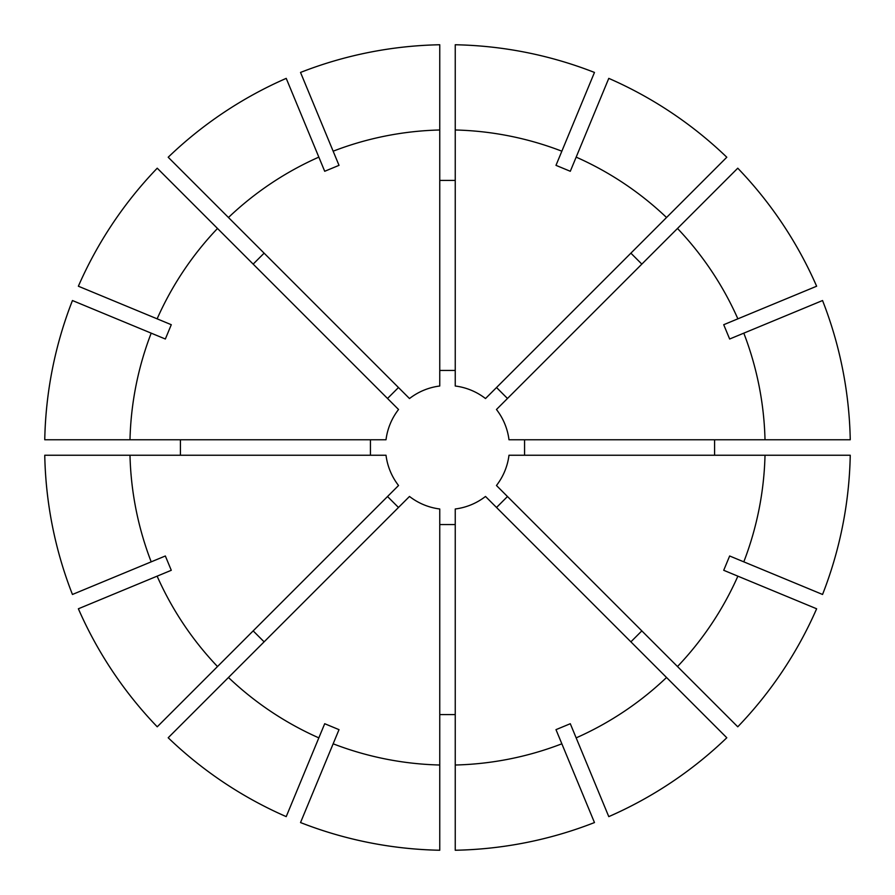 <?xml version="1.0" encoding="UTF-8"?>
<svg xmlns="http://www.w3.org/2000/svg" width="895" height="895" viewBox="0 0 895 895"><rect width="100%" height="100%" fill="white"/><g stroke="black" fill="none" stroke-linecap="round" stroke-linejoin="round"><path stroke-width="1.34" d="M524.571 455.242L524.571 439.758M253.162 264.115L264.115 253.162M180.41 455.242L180.41 439.758M264.115 641.838L253.162 630.885M455.242 714.59L439.758 714.59M641.838 630.885L630.885 641.838M714.59 439.758L714.59 455.242M630.885 253.162L641.838 264.115M398.476 387.524L387.524 398.476M370.429 439.758L370.429 455.242M387.524 496.524L398.476 507.476M439.758 524.571L455.242 524.571M496.524 507.476L507.476 496.524M507.476 398.476L496.524 387.524M455.242 765.012L455.242 508.986A61.968 61.968 0 0 0 485.504 496.456L726.807 737.76A402.828 402.828 0 0 1 608.779 816.632L570.294 723.719L555.985 729.649L561.847 743.801A317.602 317.602 0 0 1 455.242 765.012L455.242 850.25A402.828 402.828 0 0 0 594.47 822.561A402.817 402.817 0 0 1 455.242 850.239M677.493 666.54L496.456 485.504A61.968 61.968 0 0 0 508.986 455.242L850.239 455.242A402.828 402.828 0 0 1 822.561 594.47L729.649 555.985L723.719 570.294L737.872 576.167A317.602 317.602 0 0 1 677.493 666.54L737.76 726.807A402.828 402.828 0 0 0 816.632 608.779A402.817 402.817 0 0 1 737.76 726.807M737.76 168.193L737.76 168.193A402.828 402.828 0 0 1 816.632 286.221L737.872 318.833A317.602 317.602 0 0 0 677.493 228.46L737.76 168.193A402.817 402.817 0 0 1 816.62 286.221M439.758 129.988L439.758 386.013A61.968 61.968 0 0 0 409.496 398.543L168.193 157.24A402.828 402.828 0 0 1 286.221 78.368L324.706 171.281L339.015 165.351L333.153 151.199A317.602 317.602 0 0 1 439.758 129.988L439.758 44.75A402.828 402.828 0 0 0 300.53 72.439A402.817 402.817 0 0 1 439.758 44.761M217.507 228.46L398.543 409.496A61.968 61.968 0 0 0 386.013 439.758L44.761 439.758A402.828 402.828 0 0 1 72.439 300.53L165.351 339.015L171.281 324.706L157.128 318.833A317.602 317.602 0 0 1 217.507 228.46L157.24 168.193A402.828 402.828 0 0 0 78.368 286.221A402.817 402.817 0 0 1 157.24 168.193M129.988 455.242L386.013 455.242A61.968 61.968 0 0 0 398.543 485.504L157.24 726.807A402.828 402.828 0 0 1 78.368 608.779L171.281 570.294L165.351 555.985L151.199 561.847A317.602 317.602 0 0 1 129.988 455.242L44.75 455.242A402.828 402.828 0 0 0 72.439 594.47A402.817 402.817 0 0 1 44.761 455.242M439.758 850.239L439.758 850.25A402.828 402.828 0 0 1 300.53 822.561L339.015 729.649L324.706 723.719L318.833 737.872A317.602 317.602 0 0 1 228.46 677.493L409.496 496.456A61.968 61.968 0 0 0 439.758 508.986L439.758 850.239A402.817 402.817 0 0 1 300.53 822.55L300.53 822.55M228.46 217.507A317.602 317.602 0 0 1 318.833 157.128M726.807 737.76L726.807 737.76A402.817 402.817 0 0 1 608.779 816.62L608.779 816.62M666.54 677.493A317.602 317.602 0 0 1 576.167 737.872M439.758 765.012A317.602 317.602 0 0 1 333.153 743.801M850.239 455.242L850.25 455.242A402.817 402.817 0 0 1 822.55 594.47L822.55 594.47M765.012 455.242A317.602 317.602 0 0 1 743.801 561.847M168.193 157.24L168.193 157.24A402.817 402.817 0 0 1 286.221 78.38L286.221 78.38M44.761 439.758L44.75 439.758A402.817 402.817 0 0 1 72.45 300.53L72.45 300.53M129.988 439.758A317.602 317.602 0 0 1 151.199 333.153M157.24 726.807L157.24 726.807A402.817 402.817 0 0 1 78.38 608.779L78.38 608.779M217.507 666.54A317.602 317.602 0 0 1 157.128 576.167M666.54 217.507L485.504 398.543A61.968 61.968 0 0 0 455.242 386.013L455.242 44.761A402.828 402.828 0 0 1 594.47 72.439L555.985 165.351L570.294 171.281L576.167 157.128A317.602 317.602 0 0 1 666.54 217.507L726.807 157.24A402.828 402.828 0 0 0 608.779 78.368A402.817 402.817 0 0 1 726.807 157.24M439.758 180.41L455.242 180.41M455.242 370.429L439.758 370.429M455.242 129.988A317.602 317.602 0 0 1 561.847 151.199M455.242 44.761L455.242 44.75A402.817 402.817 0 0 1 594.47 72.45L594.47 72.45M822.561 300.53L822.55 300.53A402.828 402.828 0 0 1 850.25 439.758L850.25 439.758A402.817 402.817 0 0 0 822.55 300.53L743.801 333.153A317.602 317.602 0 0 1 765.012 439.758L850.239 439.758M677.493 228.46L496.456 409.496A61.968 61.968 0 0 1 508.986 439.758L765.012 439.758M168.193 737.76L168.193 737.76A402.817 402.817 0 0 0 286.221 816.62L286.221 816.62A402.828 402.828 0 0 1 168.193 737.76L228.46 677.493M743.801 333.153L729.649 339.015L723.719 324.706L737.872 318.833M594.47 822.561L561.847 743.801M286.221 816.62L318.833 737.872M816.632 608.779L737.872 576.167M300.53 72.439L333.153 151.199M78.368 286.221L157.128 318.833M72.439 594.47L151.199 561.847M608.779 78.368L576.167 157.128"/></g></svg>
